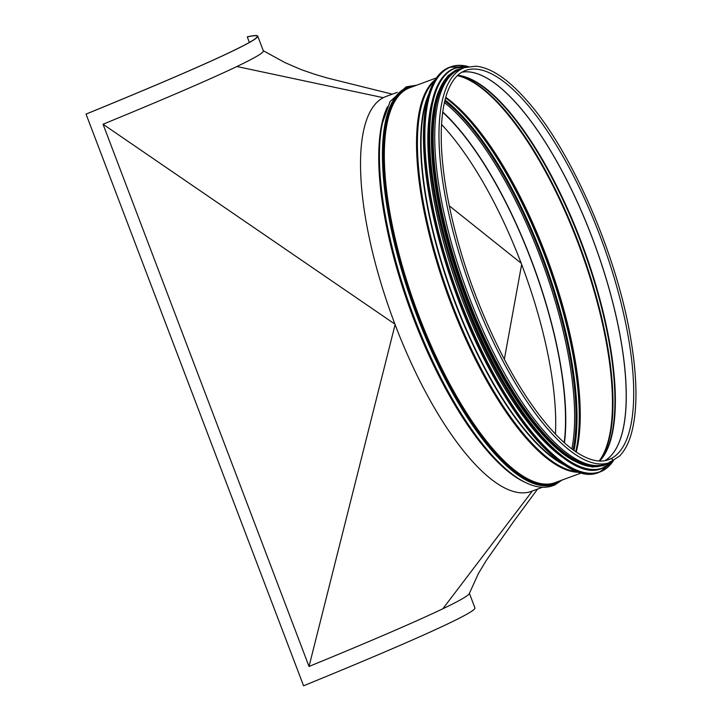 <?xml version="1.0" encoding="UTF-8"?>
<svg xmlns="http://www.w3.org/2000/svg" width="722" height="722" viewBox="0 0 722 722"><rect width="100%" height="100%" fill="white"/><g stroke="black" fill="none" stroke-linecap="round" stroke-linejoin="round"><path stroke-width="1.08" d="M555.453 434.093A209.299 69.863 69.8 0 0 441.539 124.455M564.469 442.839A209.831 70.043 69.8 0 0 442.73 111.955M442.685 112.307A209.299 69.863 -110.2 0 1 564.207 442.604M521.645 264.469L504.326 359.294M449.183 205.734L521.167 263.205M249.379 42.427L247.285 36.912A526.807 15.595 159.2 0 1 257.231 36.29A526.807 15.595 159.2 0 1 86.035 114.085L303.574 685.792A527.331 15.613 -20.8 0 0 474.932 607.915L469.39 593.322M86.035 114.085L303.574 685.792M86.36 113.977A527.331 15.613 -20.8 0 0 257.727 36.1A527.331 15.613 -20.8 0 0 247.763 36.723L247.285 36.912M537.565 489.074L513.198 522.105L486.348 560.371L478.46 573.448L469.291 593.583A527.331 15.613 159.2 0 1 442.866 608.754A527.331 15.613 -20.8 0 1 309.025 666.469L103.047 124.229A527.331 15.613 -20.8 0 0 236.888 66.514A527.331 15.613 159.2 0 0 263.34 50.892L257.727 36.1M395.096 324.611L309.025 666.469M394.916 324.142L103.047 124.229M415.701 85.566A211.645 70.648 69.8 0 0 412 302.301A211.645 70.648 69.8 0 0 556.229 483.442A2.112 1.986 64.4 0 1 555.2 484.715L555.2 484.715A2.112 1.986 -115.6 0 0 556.229 483.442L556.491 482.449L556.229 483.442A211.645 70.648 69.8 0 0 560.985 480.455M606.633 460.293L610.65 458.813L606.633 460.293M610.65 458.813A1.534 1.444 64.4 0 1 611.85 461.62A1.534 1.444 64.4 0 1 611.733 461.674A1.534 1.444 -115.6 0 0 612.518 459.688A1.534 1.444 -115.6 0 0 610.65 458.813A207.322 69.204 69.8 0 0 600.875 238.143A207.322 69.204 69.8 0 0 465.473 70.512C457.261 73.5 450.997 81.406 446.665 94.239C439.49 116.901 439.418 149.21 446.44 191.168C456.575 247.384 475.329 302.392 502.702 356.181C518.125 385.828 534.018 409.961 550.39 428.579C560.335 439.797 569.811 448.172 578.809 453.696C590.479 460.735 600.424 462.721 608.646 459.661A207.322 69.204 69.8 0 0 610.65 458.813M464.417 67.642A210.382 70.224 69.8 0 0 471.15 289.332A210.382 70.224 69.8 0 0 609.702 462.531L619.666 455.934C624.566 450.871 628.366 443.768 631.073 434.626C637.589 411.748 637.589 380.404 631.055 340.594C617.653 256.22 571.183 149.445 526.139 99.708C507.71 78.879 490.978 67.706 475.933 66.18L464.417 67.642L460.176 69.204A210.382 70.224 69.8 0 0 466.908 290.903A210.382 70.224 69.8 0 0 605.451 464.093L609.702 462.531A210.382 70.224 69.8 0 0 611.733 461.674M397.262 92.353L385.963 96.504A210.382 70.224 69.8 0 0 392.705 318.203A210.382 70.224 69.8 0 0 531.248 491.393L542.538 487.242M432.288 100.746A209.858 70.052 69.8 0 0 459.932 293.466A209.858 70.052 69.8 0 0 563.783 458.145M438.335 91.947A209.858 70.052 69.8 0 0 463.47 292.148A209.858 70.052 69.8 0 0 574.08 460.925M453.687 72.823A209.858 70.052 69.8 0 0 465.248 291.507A209.858 70.052 69.8 0 0 598.168 465.546M609.521 462.035A209.858 70.052 69.8 0 0 611.705 461.105M532.385 490.978L442.866 608.754M383.292 97.687L236.888 66.514M604.856 460.681A207.322 69.204 69.8 0 0 594.558 243.937A207.322 69.204 69.8 0 0 461.927 72.191M604.828 460.69A207.322 69.204 69.8 0 0 594.495 243.955A207.322 69.204 69.8 0 0 461.909 72.209M599.675 461.024A208.171 69.492 69.8 0 0 583.529 247.989A208.171 69.492 69.8 0 0 457.766 75.296M599.639 460.907L599.54 461.015A208.315 69.538 69.8 0 0 599.639 460.907A208.315 69.538 69.8 0 0 583.069 248.16A208.315 69.538 69.8 0 0 457.802 75.404A208.315 69.538 69.8 0 0 457.658 75.386L457.802 75.404M599.386 461.006A209.705 69.998 69.8 0 0 580.903 248.955A209.705 69.998 69.8 0 0 457.549 75.494M599.134 460.997A209.858 70.052 69.8 0 0 580.353 249.162A209.858 70.052 69.8 0 0 457.369 75.666M576.246 452.053A209.858 70.052 69.8 0 0 548.151 261.003A209.858 70.052 69.8 0 0 445.727 97.308M575.723 451.701L576.49 448.29A210.49 70.26 69.8 0 0 547.231 261.346A210.49 70.26 69.8 0 0 448.362 100.015L445.555 97.912M576.4 448.714A211.329 70.548 69.8 0 0 546.933 261.454A211.329 70.548 69.8 0 0 448.01 99.744M573.963 450.483A211.329 70.548 69.8 0 0 544.695 262.276A211.329 70.548 69.8 0 0 445.014 99.979M573.069 449.833A210.49 70.26 69.8 0 0 543.874 262.582A210.49 70.26 69.8 0 0 444.752 101.053M571.833 448.922A209.858 70.052 69.8 0 0 542.556 263.07A209.858 70.052 69.8 0 0 444.4 102.551M387.479 106.721A210.382 70.224 69.8 0 0 410.899 311.507A210.382 70.224 69.8 0 0 525.778 482.639M382.209 124.049L382.209 124.049A210.806 70.368 69.8 0 0 411.513 311.281A210.806 70.368 69.8 0 0 510.535 472.856L511.23 473.388A211.645 70.648 69.8 0 1 411.811 311.164A211.645 70.648 69.8 0 1 382.389 123.191L382.209 124.049M413.201 86.487A210.806 70.368 69.8 0 0 414.473 306.606A210.806 70.368 69.8 0 0 556.491 482.449A210.806 70.368 69.8 0 0 558.485 481.375M436.332 77.976L409.771 87.75A210.382 70.224 69.8 0 0 416.504 309.44A210.382 70.224 69.8 0 0 555.056 482.639L581.616 472.865M435.104 79.817A210.382 70.224 69.8 0 0 448.705 297.599A210.382 70.224 69.8 0 0 579.486 472.26M434.265 81.198A210.183 70.16 69.8 0 0 449.562 297.274A210.183 70.16 69.8 0 0 577.952 471.755M428.615 94.501A208.793 69.7 69.8 0 0 452.595 296.164A208.793 69.7 69.8 0 0 565.028 465.284M427.812 97.308A208.694 69.664 69.8 0 0 452.965 296.029A208.694 69.664 69.8 0 0 562.6 463.668M430.474 89.293A215.661 71.992 69.8 0 0 456.43 294.747A215.661 71.992 69.8 0 0 569.82 468.036M598.718 472.423C563.422 488.46 495.635 403.697 456.665 295.415C435.312 236.545 424.229 184.164 423.426 138.263C423.426 99.898 431.467 76.523 447.541 68.121L449.644 67.236A215.869 72.056 69.8 0 0 447.559 68.112A215.869 72.056 69.8 0 0 457.73 297.888A215.869 72.056 69.8 0 0 598.718 472.423L599.756 472.044A215.869 72.056 69.8 0 0 613.33 460.862M468.262 66.568A215.869 72.056 69.8 0 0 450.681 66.848A215.869 72.056 69.8 0 0 448.597 67.733A215.869 72.056 69.8 0 0 458.768 297.509A215.869 72.056 69.8 0 0 599.756 472.044L613.393 460.817M468.145 66.595A215.67 71.992 69.8 0 0 448.849 67.85A215.67 71.992 69.8 0 0 468.046 320.216A215.67 71.992 69.8 0 0 613.222 460.916M435.637 90.024A213.017 71.108 69.8 0 0 461.268 292.97A213.017 71.108 69.8 0 0 573.277 464.138M601.823 468.47C566.951 484.309 499.994 400.584 461.502 293.628C440.411 235.48 429.464 183.731 428.669 138.389C428.669 100.502 436.611 77.407 452.486 69.113L454.571 68.229A213.234 71.18 69.8 0 0 452.504 69.104A213.234 71.18 69.8 0 0 462.558 296.065A213.234 71.18 69.8 0 0 601.823 468.47L602.392 468.253A213.234 71.18 69.8 0 0 612.599 461.25M467.459 66.74A213.234 71.18 69.8 0 0 455.149 68.021A213.234 71.18 69.8 0 0 453.082 68.888A213.234 71.18 69.8 0 0 463.136 295.858A213.234 71.18 69.8 0 0 602.392 468.253L612.653 461.223M467.215 66.794A213.044 71.117 69.8 0 0 453.335 69.005A213.044 71.117 69.8 0 0 469.679 311.931A213.044 71.117 69.8 0 0 612.382 461.367M455.311 70.882A210.598 70.296 69.8 0 0 465.5 295.731A210.598 70.296 69.8 0 0 603.24 465.13M461.304 68.789A210.598 70.296 69.8 0 0 456.241 70.539A210.598 70.296 69.8 0 0 467.838 299.098A210.598 70.296 69.8 0 0 606.588 463.677M263.277 50.721L284.901 62.57L301.498 69.727L314.593 74.231L327.346 78.012L392.299 94.176M561.96 480.094L555.2 484.715C548.007 488.072 539.93 488.108 530.959 484.841C524.659 482.54 518.08 478.722 511.23 473.388M416.675 85.205L406.197 86.811L390.07 101.558L382.389 123.191M449.644 67.236L468.343 66.55M454.571 68.229L467.513 66.731M463.47 67.994L455.546 70.233L447.956 75.765L437.144 95.421L431.819 136.512L436.747 191.195L451.629 254.586L474.877 319.368L507.106 383.933L542.303 433.588L568.683 457.604L592.248 467.044L603.448 465.618L608.754 462.883"/></g></svg>
